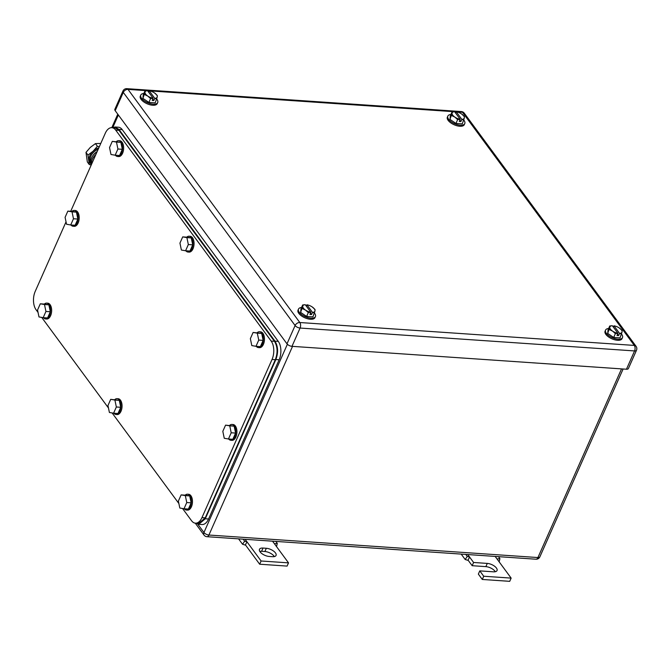 <?xml version="1.0" encoding="UTF-8"?>
<svg xmlns="http://www.w3.org/2000/svg" width="670" height="670" viewBox="0 0 670 670"><rect width="100%" height="100%" fill="white"/><g stroke="black" fill="none" stroke-linecap="round" stroke-linejoin="round"><path stroke-width="1" d="M467.869 560.329L465.189 559.517L467.266 556.402L469.645 557.122L467.869 560.329M461.194 554.098L465.189 559.517M499.158 561.845L499.912 558.638L497.056 558.998L495.163 556.427M465.801 554.417L467.266 556.402M467.744 554.542L473.59 562.473L487.291 563.411A7.269 3.308 -156.1 0 1 494.485 566.167A7.269 3.308 -156.1 0 1 497.04 570.555A7.269 3.308 -156.1 0 1 493.489 571.82L479.779 570.882L478.355 574.106L482.291 579.458L509.711 581.334L511.143 578.11L497.056 558.998M498.447 556.644L499.912 558.638M482.291 579.458L483.723 576.233L511.143 578.11M483.723 576.233L479.779 570.882M473.59 562.473L472.157 565.698L485.867 566.636A7.269 3.308 -156.1 0 1 495.298 571.719M468.213 560.346L472.157 565.698M245.245 545.087L242.565 544.274L244.642 541.167L247.021 541.879L245.245 545.087M238.57 538.856L242.565 544.274M276.534 546.611L277.288 543.404L274.432 543.755L272.539 541.184M243.177 539.174L244.642 541.167M245.12 539.308L261.099 560.991L288.519 562.867L274.432 543.755M275.822 541.41L277.288 543.404M288.519 562.867L287.087 566.091L259.667 564.215L261.099 560.991M245.589 545.112L259.667 564.215M263.025 548.06A7.269 3.308 -156.1 0 0 259.474 549.316A7.269 3.308 -156.1 0 0 262.029 553.713A7.269 3.308 -156.1 0 0 269.223 556.469L272.514 556.695A7.269 3.308 -156.1 0 0 276.057 555.43A7.269 3.308 -156.1 0 0 273.502 551.033A7.269 3.308 -156.1 0 0 266.317 548.286L263.025 548.06L261.593 551.284L264.885 551.51A7.269 3.308 -156.1 0 1 274.323 556.594M259.784 551.385A7.269 3.308 -156.1 0 1 261.593 551.284M144.603 94.554L147.802 96.095A6.608 3.007 -156.1 0 1 144.988 92.276L142.903 98.381L148.891 102.418L155.222 102.853L157.299 96.748A6.608 3.007 -156.1 0 1 154.753 98.339L156.914 99.026M142.903 98.381L143.254 94.772L144.946 90.953L147.534 90.676A6.608 3.007 -156.1 0 0 144.988 92.276L144.946 90.953M157.266 95.425L154.485 92.921A6.608 3.007 -156.1 0 1 155.021 93.306A6.608 3.007 -156.1 0 1 157.299 96.748L157.266 95.425M150.583 98.591L153.103 98.23A6.608 3.007 -156.1 0 1 150.984 97.686A6.608 3.007 -156.1 0 1 147.802 96.095L150.583 98.591L148.891 102.418M149.368 90.819L149.184 90.785A6.608 3.007 -156.1 0 1 149.427 90.827A6.608 3.007 -156.1 0 1 151.303 91.338A6.608 3.007 -156.1 0 1 154.485 92.921M149.184 90.785L154.753 98.339M153.103 98.23L147.534 90.676M154.77 98.423L153.832 100.542L152.182 100.425L153.12 98.306M149.134 90.777L148.564 92.066M152.768 99.101L153.832 100.542M156.83 99.219A9.254 4.213 -156.1 0 1 157.701 102.56A9.254 4.213 -156.1 0 1 153.179 104.16A9.254 4.213 -156.1 0 1 144.033 100.659A9.254 4.213 -156.1 0 1 140.775 95.065A9.254 4.213 -156.1 0 1 143.832 93.465M157.701 102.56L157.224 103.632A9.254 4.213 -156.1 0 1 152.701 105.24A9.254 4.213 -156.1 0 1 143.556 101.731A9.254 4.213 -156.1 0 1 140.298 96.137L140.775 95.065M451.672 115.575L454.871 117.116A6.608 3.007 -156.1 0 1 452.057 113.289L449.972 119.394L455.96 123.439L462.292 123.866L464.369 117.761A6.608 3.007 -156.1 0 1 461.823 119.361L463.983 120.047M449.972 119.394L450.324 115.793L452.016 111.965L454.603 111.689A6.608 3.007 -156.1 0 0 452.057 113.289L452.016 111.965M464.335 116.438L461.555 113.942A6.608 3.007 -156.1 0 1 462.091 114.327L462.099 114.336A6.608 3.007 -156.1 0 1 464.369 117.761L464.335 116.438M457.652 119.612L460.173 119.252A6.608 3.007 -156.1 0 1 458.054 118.699A6.608 3.007 -156.1 0 1 454.871 117.116L457.652 119.612L455.96 123.439M456.438 111.84L456.253 111.806A6.608 3.007 -156.1 0 1 456.496 111.848A6.608 3.007 -156.1 0 1 458.372 112.351A6.608 3.007 -156.1 0 1 461.555 113.942M456.253 111.806L461.823 119.361M460.173 119.252L454.603 111.689M461.839 119.444L460.901 121.555L459.252 121.446L460.19 119.327M456.203 111.798L455.633 113.088M459.838 120.123L460.901 121.555M463.9 120.24A9.254 4.213 -156.1 0 1 464.771 123.582A9.254 4.213 -156.1 0 1 460.248 125.181A9.254 4.213 -156.1 0 1 451.103 121.68A9.254 4.213 -156.1 0 1 447.845 116.086A9.254 4.213 -156.1 0 1 450.902 114.486M464.771 123.582L464.293 124.654A9.254 4.213 -156.1 0 1 459.771 126.253A9.254 4.213 -156.1 0 1 450.625 122.752A9.254 4.213 -156.1 0 1 447.367 117.158L447.845 116.086M609.39 329.598L612.598 331.131A6.608 3.007 -156.1 0 1 609.784 327.312L607.698 333.417L613.687 337.454L620.018 337.889L622.095 331.784A6.608 3.007 -156.1 0 1 619.549 333.384L621.71 334.07M607.698 333.417L608.05 329.816L609.742 325.989L612.33 325.712A6.608 3.007 -156.1 0 0 609.784 327.312L609.742 325.989M622.062 330.461L619.281 327.965A6.608 3.007 -156.1 0 1 619.817 328.35L619.825 328.35A6.608 3.007 -156.1 0 1 622.095 331.784L622.062 330.461M615.378 333.635L617.899 333.266A6.608 3.007 -156.1 0 1 615.78 332.722A6.608 3.007 -156.1 0 1 612.598 331.131L615.378 333.635L613.687 337.454M614.222 325.871L613.98 325.829A6.608 3.007 -156.1 0 1 614.222 325.871A6.608 3.007 -156.1 0 1 616.099 326.374A6.608 3.007 -156.1 0 1 619.281 327.965M613.98 325.829L619.549 333.384M617.899 333.266L612.33 325.712M619.566 333.459L618.628 335.578L616.978 335.469L617.916 333.35M613.929 325.821L613.36 327.102M617.564 334.146L618.628 335.578M621.626 334.263A9.254 4.213 -156.1 0 1 622.489 337.596A9.254 4.213 -156.1 0 1 617.975 339.204A9.254 4.213 -156.1 0 1 608.821 335.695A9.254 4.213 -156.1 0 1 605.571 330.101A9.254 4.213 -156.1 0 1 608.628 328.501M622.489 337.596L622.011 338.677A9.254 4.213 -156.1 0 1 617.497 340.276A9.254 4.213 -156.1 0 1 608.352 336.776A9.254 4.213 -156.1 0 1 605.094 331.181L605.571 330.101M302.329 308.577L305.528 310.118A6.608 3.007 -156.1 0 1 302.714 306.291L300.629 312.396L306.617 316.441L312.949 316.868L315.026 310.763A6.608 3.007 -156.1 0 1 312.48 312.362L314.64 313.049M300.629 312.396L300.981 308.795L302.673 304.967L305.26 304.691A6.608 3.007 -156.1 0 0 302.714 306.291L302.673 304.967M314.992 309.44L312.212 306.944A6.608 3.007 -156.1 0 1 312.748 307.329L312.756 307.337A6.608 3.007 -156.1 0 1 315.026 310.763L314.992 309.44M308.309 312.614L310.83 312.253A6.608 3.007 -156.1 0 1 308.711 311.701A6.608 3.007 -156.1 0 1 305.528 310.118L308.309 312.614L306.617 316.441M307.153 304.85L306.91 304.808A6.608 3.007 -156.1 0 1 307.153 304.85A6.608 3.007 -156.1 0 1 309.029 305.353A6.608 3.007 -156.1 0 1 312.212 306.944M306.91 304.808L312.48 312.362M310.83 312.253L305.26 304.691M312.496 312.438L311.558 314.557L309.909 314.448L310.847 312.329M306.86 304.8L306.291 306.09M310.495 313.125L311.558 314.557M314.557 313.242A9.254 4.213 -156.1 0 1 315.419 316.583A9.254 4.213 -156.1 0 1 310.905 318.183A9.254 4.213 -156.1 0 1 301.76 314.682A9.254 4.213 -156.1 0 1 298.502 309.088A9.254 4.213 -156.1 0 1 301.559 307.488M315.419 316.583L314.942 317.655A9.254 4.213 -156.1 0 1 310.428 319.255A9.254 4.213 -156.1 0 1 301.282 315.754A9.254 4.213 -156.1 0 1 298.024 310.16L298.502 309.088M291.978 346.331A3.961 1.809 23.9 0 1 286.995 343.819L115.19 110.684L123.288 92.393L295.102 325.528A3.961 1.809 23.9 0 0 300.076 328.049L634.565 350.938A3.961 1.809 23.9 0 0 636.5 350.251A3.961 3.961 0 0 0 636.065 346.298A3.961 2.755 143.6 0 0 634.306 345.418A3.961 2.203 93.9 0 1 634.565 350.938L626.458 369.229L291.978 346.331L300.076 328.049A3.961 2.203 93.9 0 0 299.817 322.521L634.306 345.418L462.501 112.292L456.747 111.898M626.458 369.229A3.961 1.809 23.9 0 0 628.393 368.542L636.5 350.251M146.914 90.684L128.012 89.395A3.961 2.203 -86.1 0 0 126.856 88.666A3.961 3.961 0 0 0 122.953 91.02L114.855 109.302A3.961 1.809 23.9 0 0 115.19 110.684M182.533 508.496L191.561 520.741A13.216 7.345 -86.1 0 0 195.422 523.169L198.714 523.396L205.246 517.851L275.328 359.706C277.891 352.713 277.606 346.583 274.466 341.298L118.992 130.34L115.131 127.911L111.84 127.685A13.216 7.345 -86.1 0 0 105.299 133.23L70.702 211.31M111.84 127.685A13.216 7.345 -86.1 0 1 115.701 130.114L271.174 341.08A13.216 7.345 -86.1 0 1 272.037 359.48L201.955 517.625A13.216 7.345 -86.1 0 1 195.422 523.169M38.056 312.446L36.088 309.774A13.216 7.345 -86.1 0 1 35.225 291.375L66.029 221.845M178.882 503.53L112.124 412.954M108.465 407.988L41.707 317.404M116.345 406.991L114.905 400.065L110.709 399.345L119.293 400.367L120.734 407.293L117.979 413.507L113.59 413.206L116.345 406.991L120.734 407.293M113.59 413.206L109.403 412.486L107.962 405.559L110.709 399.345M114.905 400.065L119.293 400.367M114.754 399.622A7.931 4.405 93.9 0 1 117.083 398.667A7.931 4.405 93.9 0 1 120.667 403.08A7.931 4.405 93.9 0 1 119.922 411.162A7.931 4.405 93.9 0 1 116.002 414.487A7.931 4.405 93.9 0 1 113.825 413.222M117.083 398.667L118.18 398.742A7.931 4.405 93.9 0 1 121.756 403.156A7.931 4.405 93.9 0 1 121.019 411.238A7.931 4.405 93.9 0 1 117.091 414.562L116.002 414.487M186.763 502.534L185.322 495.607L181.126 494.895L185.515 495.197L189.702 495.909L191.143 502.835L188.396 509.049L184.007 508.748L186.763 502.534L191.143 502.835M184.007 508.748L179.811 508.036L178.371 501.101L181.126 494.895M185.322 495.607L189.702 495.909M185.171 495.172A7.931 4.405 93.9 0 1 187.491 494.209A7.931 4.405 93.9 0 1 191.076 498.622A7.931 4.405 93.9 0 1 190.33 506.704A7.931 4.405 93.9 0 1 186.411 510.038A7.931 4.405 93.9 0 1 184.233 508.765M187.491 494.209L188.588 494.284A7.931 4.405 93.9 0 1 192.173 498.698A7.931 4.405 93.9 0 1 191.427 506.78A7.931 4.405 93.9 0 1 187.508 510.113L186.411 510.038M258.746 340.084L257.305 333.158L253.118 332.446L261.694 333.459L263.134 340.385L260.379 346.599L255.99 346.298L258.746 340.084L263.134 340.385M255.99 346.298L251.803 345.586L250.362 338.651L253.118 332.446M257.305 333.158L261.694 333.459M257.154 332.722A7.931 4.405 93.9 0 1 259.483 331.759A7.931 4.405 93.9 0 1 263.067 336.173A7.931 4.405 93.9 0 1 262.322 344.254A7.931 4.405 93.9 0 1 258.402 347.588A7.931 4.405 93.9 0 1 256.225 346.315M259.483 331.759L260.58 331.834A7.931 4.405 93.9 0 1 264.164 336.248A7.931 4.405 93.9 0 1 263.419 344.33A7.931 4.405 93.9 0 1 259.499 347.663L258.402 347.588M188.337 244.542L186.897 237.616L182.701 236.895L187.089 237.197L191.277 237.917L192.717 244.843L189.97 251.057L185.582 250.756L188.337 244.542L192.717 244.843M185.582 250.756L181.386 250.036L179.945 243.109L182.701 236.895M186.897 237.616L191.277 237.917M186.746 237.172A7.931 4.405 93.9 0 1 189.066 236.217A7.931 4.405 93.9 0 1 192.65 240.631A7.931 4.405 93.9 0 1 191.905 248.712A7.931 4.405 93.9 0 1 187.985 252.037A7.931 4.405 93.9 0 1 185.816 250.773M189.066 236.217L190.163 236.292A7.931 4.405 93.9 0 1 193.747 240.706A7.931 4.405 93.9 0 1 193.002 248.788A7.931 4.405 93.9 0 1 189.082 252.113L187.985 252.037M117.92 149L116.48 142.073L112.292 141.353L120.868 142.367L122.308 149.301L119.553 155.507L115.165 155.206L117.92 149L122.308 149.301M115.165 155.206L110.977 154.494L109.537 147.567L112.292 141.353M116.48 142.073L120.868 142.367M116.329 141.63A7.931 4.405 93.9 0 1 118.657 140.667A7.931 4.405 93.9 0 1 122.242 145.08A7.931 4.405 93.9 0 1 121.496 153.17A7.931 4.405 93.9 0 1 117.577 156.495A7.931 4.405 93.9 0 1 115.399 155.222M118.657 140.667L119.754 140.742A7.931 4.405 93.9 0 1 123.339 145.155A7.931 4.405 93.9 0 1 122.593 153.246A7.931 4.405 93.9 0 1 118.674 156.571L117.577 156.495M45.937 311.45L44.496 304.523L40.3 303.803L44.689 304.105L48.877 304.817L50.317 311.751L47.57 317.957L43.181 317.655L45.937 311.45L50.317 311.751M43.181 317.655L38.986 316.944L37.545 310.017L40.3 303.803M44.496 304.523L48.877 304.817M44.346 304.079A7.931 4.405 93.9 0 1 46.666 303.116A7.931 4.405 93.9 0 1 50.25 307.53A7.931 4.405 93.9 0 1 49.505 315.62A7.931 4.405 93.9 0 1 45.585 318.945A7.931 4.405 93.9 0 1 43.416 317.672M46.666 303.116L47.763 303.192A7.931 4.405 93.9 0 1 51.347 307.605A7.931 4.405 93.9 0 1 50.602 315.696A7.931 4.405 93.9 0 1 46.682 319.021L45.585 318.945M231.2 432.778L229.76 425.852L225.572 425.132L234.148 426.154L235.589 433.08L232.833 439.286L228.453 438.992L231.2 432.778L235.589 433.08M228.453 438.992L224.257 438.272L222.817 431.346L225.572 425.132M229.76 425.852L234.148 426.154M229.609 425.408A7.931 4.405 93.9 0 1 231.937 424.445A7.931 4.405 93.9 0 1 235.522 428.867A7.931 4.405 93.9 0 1 234.776 436.949A7.931 4.405 93.9 0 1 230.857 440.274A7.931 4.405 93.9 0 1 228.679 439.001M231.937 424.445L233.034 424.52A7.931 4.405 93.9 0 1 236.619 428.942A7.931 4.405 93.9 0 1 235.874 437.024A7.931 4.405 93.9 0 1 231.954 440.349L230.857 440.274M73.474 218.755L72.033 211.829L67.846 211.117L72.234 211.41L76.422 212.13L77.862 219.056L75.115 225.271L70.727 224.969L73.474 218.755L77.862 219.056M70.727 224.969L66.531 224.249L65.091 217.323L67.846 211.117M72.033 211.829L76.422 212.13M71.891 211.393A7.931 4.405 93.9 0 1 74.211 210.43A7.931 4.405 93.9 0 1 77.795 214.844A7.931 4.405 93.9 0 1 77.05 222.926A7.931 4.405 93.9 0 1 73.13 226.251A7.931 4.405 93.9 0 1 70.953 224.986M74.211 210.43L75.308 210.506A7.931 4.405 93.9 0 1 78.892 214.919A7.931 4.405 93.9 0 1 78.147 223.001A7.931 4.405 93.9 0 1 74.228 226.326L73.13 226.251M196.142 523.22L198.756 524.317L205.288 518.773L275.847 359.547C278.41 352.562 278.125 346.423 274.985 341.147L118.95 129.419L115.081 126.99L112.342 127.719M198.756 524.317L202.047 524.543A13.216 7.345 -86.1 0 0 208.579 518.999L279.139 359.773A13.216 7.345 -86.1 0 0 278.276 341.373L122.242 129.645A13.216 7.345 -86.1 0 0 118.372 127.216L115.081 126.99M98.833 147.819A11.239 7.814 143.6 0 0 93.105 151.236A11.239 7.814 143.6 0 0 89.051 160.381A11.239 7.814 143.6 0 0 89.085 160.574A11.239 7.814 143.6 0 0 90.927 163.916M100.785 143.43L95.433 143.606L90.291 147.417L85.995 152.383L87.326 161.897L89.286 164.56L91.229 164.979M85.995 152.383L87.963 155.046L89.286 164.56M95.433 143.606L97.393 146.269L93.105 151.236L87.963 155.046M99.336 146.688L97.393 146.269M97.066 151.814A11.398 7.931 143.6 0 0 91.472 158.128A11.398 7.931 143.6 0 0 91.304 164.82M95.869 154.519A11.398 7.931 143.6 0 0 92.318 159.276A11.398 7.931 143.6 0 0 91.564 164.234M97.184 151.554A10.05 6.993 143.6 0 0 92.326 156.537M90.626 162.282A10.444 7.261 -36.4 0 1 98.214 149.226M487.291 563.411L485.867 566.636M266.317 548.286L264.885 551.51M112.836 127.451L118.355 114.989M197.759 524.124L203.948 532.516L287.371 344.254M195.246 523.153L204.04 535.096A3.961 2.755 143.6 0 1 203.948 532.516A3.961 1.809 23.9 0 0 208.923 535.029L292.53 346.373M204.04 535.096A3.961 3.961 0 0 0 206.963 536.695A3.961 2.203 93.9 0 0 208.923 535.029L537.926 557.549L621.525 368.894M539.861 556.87A3.961 1.809 -156.1 0 1 537.926 557.549A3.961 2.203 -86.1 0 1 535.966 559.216A3.961 3.961 0 0 0 539.861 556.87L623.117 369.003M456.178 111.857L454.654 111.756M453.984 111.706L149.678 90.877M149.108 90.835L147.584 90.735M122.953 91.02A3.961 1.809 23.9 0 0 123.288 92.393A3.961 2.755 143.6 0 1 128.012 89.395L299.817 322.521A3.961 2.755 143.6 0 0 295.102 325.528L286.995 343.819M636.065 346.298L464.26 113.163A3.961 2.755 143.6 0 0 462.501 112.292A3.961 2.203 -86.1 0 0 461.337 111.563L126.856 88.666M274.466 341.298L271.174 341.08M275.328 359.706L272.037 359.48M115.701 130.114L118.992 130.34M205.246 517.851L201.955 517.625M208.579 518.999L205.288 518.773M279.139 359.773L275.847 359.547M278.276 341.373L274.985 341.147M122.242 129.645L118.95 129.419M111.789 127.677L117.769 114.185M206.963 536.695L535.966 559.216M464.26 113.163A3.961 3.961 0 0 0 461.337 111.563"/></g></svg>
